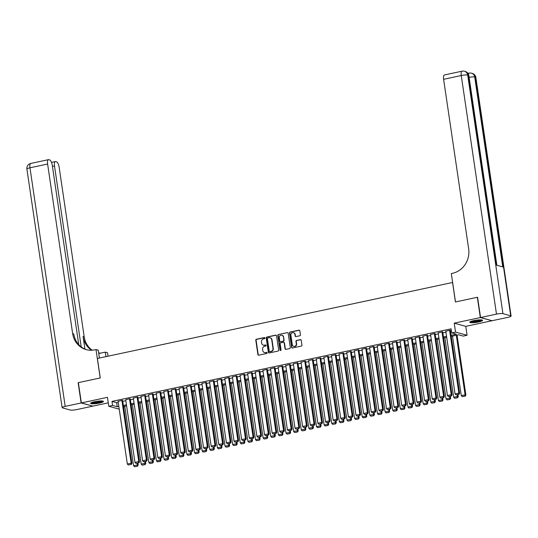 <?xml version="1.0" encoding="UTF-8"?>
<svg xmlns="http://www.w3.org/2000/svg" width="538" height="538" viewBox="0 0 538 538"><rect width="100%" height="100%" fill="white"/><g stroke="black" fill="none" stroke-linecap="round" stroke-linejoin="round"><path stroke-width="0.81" d="M264.978 337.999A0.572 0.525 -74.5 0 0 264.373 337.555L256.424 339.249A0.814 0.753 -74.5 0 0 255.792 340.211L257.91 354.549A0.814 0.753 -74.5 0 0 258.778 355.181L266.727 353.479A0.572 0.525 -74.5 0 0 266.794 352.377A0.572 0.525 -74.5 0 0 266.559 352.37L265.53 352.585A2.616 2.408 -74.5 0 1 262.759 350.554L262.584 349.357A2.616 2.408 -74.5 0 1 264.602 346.297L265.631 346.075A0.572 0.525 -74.5 0 0 265.698 344.966A0.572 0.525 -74.5 0 0 265.463 344.959L264.44 345.181A2.616 2.408 -74.5 0 1 261.67 343.143L261.488 341.946A2.616 2.408 -74.5 0 1 263.506 338.886L264.535 338.664A0.572 0.525 -74.5 0 0 264.978 337.999M264.757 337.629A0.572 0.525 -74.5 0 0 264.683 337.642L256.734 339.337A0.814 0.753 -74.5 0 0 256.108 340.298L258.22 354.636A0.814 0.753 -74.5 0 0 258.603 355.201M266.942 352.444A0.572 0.525 -74.5 0 0 266.875 352.457L265.53 352.585M265.853 345.04A0.572 0.525 -74.5 0 0 265.779 345.046L264.44 345.181M473.763 320.614A6.49 1.096 171.6 0 0 469.775 322.235A6.49 1.096 171.6 0 0 478.632 321.966A6.49 1.096 171.6 0 0 482.62 320.339A6.49 1.096 171.6 0 0 473.763 320.614M94.601 401.725A6.49 1.096 171.6 0 0 90.613 403.352A6.49 1.096 171.6 0 0 99.469 403.076A6.49 1.096 171.6 0 0 103.457 401.456A6.49 1.096 171.6 0 0 94.601 401.725M299.78 335.773A0.814 0.753 -74.5 0 0 300.412 334.811L299.821 330.789A0.814 0.753 -74.5 0 0 298.953 330.157L290.123 332.04A0.814 0.753 -74.5 0 0 289.491 333.002L291.609 347.34A0.814 0.753 -74.5 0 0 292.477 347.972L301.307 346.082A0.814 0.753 -74.5 0 0 301.932 345.127L301.219 340.272A0.814 0.753 -74.5 0 0 300.352 339.633L296.572 340.44A0.814 0.753 -74.5 0 0 295.94 341.395L296.297 343.809A2.186 2.011 -74.5 0 1 293.714 346.344A2.186 2.011 -74.5 0 1 292.295 344.663L290.903 335.228A2.186 2.011 -74.5 0 1 293.486 332.692A2.186 2.011 -74.5 0 1 294.905 334.367L295.14 335.941A0.814 0.753 -74.5 0 0 296.001 336.58L299.78 335.773M491.86 320.655L480.333 317.568L477.334 297.279L455.424 301.966L452.545 282.49L97.391 358.469L100.27 377.945L78.36 382.632L81.352 402.922L107.459 397.333L108.777 406.264L112.583 405.444L111.985 401.388L451.133 328.839L451.732 332.894L455.545 332.081L467.092 335.282L463.279 336.095L458.598 334.797L451.234 336.371M480.333 317.568L454.227 323.15L455.545 332.081M276.552 335.766A0.814 0.753 -74.5 0 0 275.685 335.134L266.861 337.023A0.814 0.753 -74.5 0 0 266.229 337.978L268.348 352.316A0.814 0.753 -74.5 0 0 269.215 352.948L278.038 351.065A0.814 0.753 -74.5 0 0 278.671 350.103L276.552 335.766M278.489 334.528L287.319 332.645A0.814 0.753 -74.5 0 1 288.186 333.278L290.305 347.615A0.814 0.753 -74.5 0 1 289.673 348.57L285.893 349.384A0.814 0.753 -74.5 0 1 285.026 348.745L284.172 342.928A0.814 0.753 -74.5 0 0 283.304 342.296L280.796 342.827A0.814 0.753 -74.5 0 0 280.17 343.789L281.065 349.841A0.572 0.525 -74.5 0 1 280.385 350.5A0.572 0.525 -74.5 0 1 280.016 350.063L277.864 335.49A0.814 0.753 -74.5 0 1 278.489 334.528L287.319 332.645M81.352 402.922L92.899 406.123L108.272 402.834M122.651 400.602L122.254 400.306L118.091 401.395M130.27 398.974L129.873 398.671L125.71 399.768M137.896 397.34L137.493 397.044L133.33 398.133M145.516 395.712L145.112 395.417L140.949 396.506M153.135 394.078L152.738 393.782L148.575 394.872M160.754 392.451L160.358 392.155L156.195 393.244M168.381 390.823L167.977 390.521L163.814 391.617M176 389.189L175.603 388.893L171.44 389.983M183.619 387.562L183.223 387.259L179.06 388.355M191.246 385.928L190.842 385.632L186.679 386.721M198.865 384.3L198.461 383.998L194.299 385.094M206.484 382.666L206.088 382.37L201.925 383.46M214.104 381.038L213.707 380.743L209.544 381.832M221.73 379.404L221.326 379.108L217.164 380.205M229.349 377.777L228.953 377.481L224.79 378.57M236.969 376.149L236.572 375.847L232.409 376.943M244.588 374.515L244.191 374.219L240.029 375.309M252.214 372.888L251.811 372.585L247.648 373.681M259.834 371.254L259.437 370.958L255.274 372.047M267.453 369.626L267.056 369.33L262.894 370.42M275.079 367.992L274.676 367.696L270.513 368.786M282.699 366.365L282.302 366.069L278.139 367.158M290.318 364.737L289.921 364.434L285.759 365.531M297.938 363.103L297.541 362.807L293.378 363.896M305.564 361.475L305.16 361.173L300.998 362.269M313.183 359.841L312.786 359.545L308.624 360.635M320.803 358.214L320.406 357.911L316.243 359.007M328.429 356.58L328.025 356.284L323.863 357.373M336.048 354.952L335.651 354.656L331.482 355.746M343.668 353.318L343.271 353.022L339.108 354.118M351.287 351.691L350.89 351.395L346.728 352.484M358.913 350.063L358.51 349.761L354.347 350.857M366.533 348.429L366.136 348.133L361.973 349.223M374.152 346.802L373.755 346.499L369.593 347.595M381.778 345.167L381.375 344.871L377.212 345.961M389.398 343.54L388.994 343.244L384.831 344.333M397.017 341.906L396.62 341.61L392.458 342.699M404.637 340.278L404.24 339.982L400.077 341.072M412.263 338.644L411.859 338.348L407.696 339.444M419.882 337.017L419.485 336.721L415.323 337.81M427.502 335.389L427.105 335.087L422.942 336.183M435.121 333.755L434.724 333.459L430.561 334.549M442.747 332.128L442.344 331.825L438.181 332.921M111.985 401.388L116.665 402.686L118.232 402.357M122.765 401.382L125.852 400.723M130.384 399.754L133.471 399.095M138.01 398.12L141.09 397.461M145.63 396.493L148.717 395.834M153.249 394.858L156.336 394.199M160.875 393.231L163.956 392.572M168.495 391.603L171.582 390.938M176.114 389.969L179.201 389.31M183.734 388.342L186.821 387.683M191.36 386.708L194.44 386.049M198.979 385.08L202.066 384.421M206.599 383.446L209.685 382.787M214.218 381.819L217.305 381.16M221.844 380.191L224.931 379.525M229.464 378.557L232.55 377.898M237.083 376.93L240.17 376.264M244.709 375.295L247.789 374.636M252.329 373.668L255.416 373.009M259.948 372.034L263.035 371.375M267.568 370.406L270.654 369.747M275.194 368.772L278.281 368.113M282.813 367.145L285.9 366.486M290.433 365.517L293.519 364.851M298.059 363.883L301.139 363.224M305.678 362.256L308.765 361.597M313.298 360.621L316.384 359.962M320.917 358.994L324.004 358.335M328.543 357.36L331.63 356.701M336.163 355.732L339.249 355.073M343.782 354.098L346.869 353.439M351.408 352.471L354.488 351.812M359.028 350.843L362.114 350.177M366.647 349.209L369.734 348.55M374.266 347.582L377.353 346.923M381.893 345.947L384.973 345.288M389.512 344.32L392.599 343.661M397.131 342.686L400.218 342.027M404.758 341.058L407.838 340.399M412.377 339.431L415.464 338.765M419.996 337.797L423.083 337.138M427.616 336.169L430.703 335.51M435.242 334.535L438.322 333.876M442.861 332.908L445.948 332.249M450.481 331.274L451.463 331.065M450.367 330.493L449.97 330.197L445.807 331.287M454.227 323.15L465.774 326.358L491.873 320.769M465.774 326.358L467.092 335.282M123.801 406.419L123.848 408.712M451.079 335.335L456.412 334.192L451.732 332.894M112.583 405.444L117.264 406.748L118.831 406.412M123.363 405.444L126.45 404.778M130.983 403.809L134.07 403.15M138.609 402.182L141.696 401.523M146.228 400.548L149.315 399.889M153.848 398.92L156.935 398.261M161.474 397.286L164.554 396.627M169.093 395.659L172.18 395M176.713 394.024L179.8 393.365M184.332 392.397L187.419 391.738M191.958 390.77L195.045 390.104M199.578 389.135L202.665 388.476M207.197 387.508L210.284 386.849M214.823 385.874L217.903 385.215M222.443 384.246L225.53 383.587M230.062 382.612L233.149 381.953M237.682 380.985L240.768 380.326M245.308 379.357L248.395 378.691M252.927 377.723L256.014 377.064M260.547 376.096L263.633 375.43M268.173 374.461L271.253 373.802M275.792 372.834L278.879 372.175M283.412 371.2L286.498 370.541M291.031 369.572L294.118 368.913M298.657 367.938L301.737 367.279M306.277 366.311L309.363 365.652M313.896 364.683L316.983 364.018M321.522 363.049L324.602 362.39M329.142 361.422L332.228 360.763M336.761 359.787L339.848 359.128M344.381 358.16L347.467 357.501M352.007 356.526L355.087 355.867M359.626 354.898L362.713 354.239M367.246 353.271L370.332 352.605M374.865 351.637L377.952 350.978M382.491 350.009L385.578 349.344M390.111 348.375L393.197 347.716M397.73 346.748L400.817 346.089M405.356 345.114L408.436 344.454M412.976 343.486L416.062 342.827M420.595 341.852L423.682 341.193M428.214 340.224L431.301 339.565M435.841 338.597L438.927 337.931M443.46 336.963L446.547 336.304M119.234 409.162L108.777 406.264M446.701 337.346L443.615 338.005M439.075 338.974L435.995 339.633M431.456 340.608L428.369 341.267M423.836 342.235L420.75 342.894M416.217 343.863L413.13 344.528M408.591 345.497L405.504 346.156M400.971 347.124L397.885 347.783M393.352 348.759L390.265 349.418M385.726 350.386L382.646 351.045M378.106 352.02L375.02 352.679M370.487 353.648L367.4 354.307M362.868 355.282L359.781 355.941M355.241 356.909L352.155 357.568M347.622 358.537L344.535 359.202M340.003 360.171L336.916 360.83M332.376 361.798L329.296 362.457M324.757 363.432L321.67 364.091M317.138 365.06L314.051 365.719M309.518 366.694L306.431 367.353M301.892 368.322L298.812 368.981M294.273 369.949L291.186 370.615M286.653 371.583L283.566 372.242M279.027 373.211L275.947 373.87M271.408 374.845L268.321 375.504M263.788 376.472L260.701 377.131M256.169 378.106L253.082 378.765M248.543 379.734L245.463 380.393M240.923 381.368L237.836 382.027M233.304 382.995L230.217 383.655M225.684 384.623L222.597 385.289M218.058 386.257L214.971 386.916M210.439 387.885L207.352 388.544M202.819 389.519L199.732 390.178M195.193 391.146L192.113 391.805M187.574 392.78L184.487 393.439M179.954 394.408L176.868 395.067M172.335 396.035L169.248 396.701M164.709 397.669L161.622 398.328M157.089 399.297L154.002 399.963M149.47 400.931L146.383 401.59M141.844 402.558L138.764 403.218M134.224 404.193L131.137 404.852M126.605 405.82L123.518 406.479M116.665 402.686L117.264 406.748M263.519 345.188A2.616 2.408 -74.5 0 0 264.75 345.268M264.615 352.592A2.616 2.408 -74.5 0 0 265.846 352.672M276.176 335.201A0.814 0.753 -74.5 0 0 276.001 335.221L267.171 337.104A0.814 0.753 -74.5 0 0 266.539 338.066L268.657 352.403A0.814 0.753 -74.5 0 0 269.034 352.968M267.85 337.958A0.572 0.525 -74.5 0 0 267.406 338.631L269.262 351.213A0.572 0.525 -74.5 0 0 269.868 351.657L270.957 351.428A2.616 2.408 -74.5 0 0 272.974 348.368L271.703 339.767A2.616 2.408 -74.5 0 0 268.933 337.729L267.85 337.958M269.8 351.67A0.572 0.525 -74.5 0 0 270.184 351.744L269.868 351.657M270.163 337.803A2.616 2.408 -74.5 0 1 272.013 339.848L273.284 348.456A2.616 2.408 -74.5 0 1 271.266 351.516L270.184 351.744M283.788 342.363A0.814 0.753 -74.5 0 1 284.481 343.015L285.342 348.832A0.814 0.753 -74.5 0 0 285.718 349.397M278.805 334.616A0.814 0.753 -74.5 0 0 278.173 335.577L280.325 350.151A0.572 0.525 -74.5 0 0 280.547 350.52M283.277 336.896A2.186 2.011 -74.5 0 0 281.865 335.221A2.186 2.011 -74.5 0 0 279.276 337.756L279.767 341.079A0.814 0.753 -74.5 0 0 280.634 341.717L283.143 341.179A0.814 0.753 -74.5 0 0 283.768 340.224L283.593 336.983A2.186 2.011 -74.5 0 0 282.013 335.268M280.459 341.731A0.814 0.753 -74.5 0 0 280.944 341.805L280.634 341.717M283.593 336.983L284.084 340.312A0.814 0.753 -74.5 0 1 283.452 341.267L280.944 341.805M293.64 332.74A2.186 2.011 -74.5 0 1 295.221 334.454L295.449 336.028A0.814 0.753 -74.5 0 0 295.826 336.593M293.869 346.378A2.186 2.011 -74.5 0 0 296.613 343.896L296.297 343.809M300.836 339.707A0.814 0.753 -74.5 0 0 300.661 339.72L296.889 340.527A0.814 0.753 -74.5 0 0 296.256 341.482L296.613 343.896M299.437 330.224A0.814 0.753 -74.5 0 0 299.262 330.245L290.439 332.128A0.814 0.753 -74.5 0 0 289.807 333.089L291.926 347.42A0.814 0.753 -74.5 0 0 292.302 347.992M137.143 463.265L137.385 464.926L133.572 465.74L124.782 406.21M137.203 466.17L134.534 466.742L137.513 466.258L137.385 464.926L138.165 465.141L137.869 463.11M133.572 465.74L134.534 466.742M137.513 466.258L138.165 465.141M121.87 400.386L131.144 463.191L131.924 463.413L122.624 400.406M118.057 401.2L127.331 464.012L131.144 463.191L130.963 464.435L128.293 465.007L130.963 464.435M131.924 463.413L131.272 464.523M128.293 465.007L127.331 464.012M102.482 401.032A5.615 0.948 -8.4 0 1 101.332 401.711A5.615 0.948 -8.4 0 1 95.482 402.888A5.615 0.948 -8.4 0 1 91.426 402.666M92.166 402.377A5.198 0.881 171.6 0 0 100.949 401.308A5.198 0.881 171.6 0 0 101.689 400.971M90.882 402.969A6.449 1.089 171.6 0 0 95.865 402.989A6.449 1.089 171.6 0 0 101.985 401.704A6.449 1.089 171.6 0 0 103.088 401.166M481.638 319.922A5.615 0.948 -8.4 0 1 480.495 320.594A5.615 0.948 -8.4 0 1 474.644 321.771A5.615 0.948 -8.4 0 1 470.589 321.556M471.322 321.267A5.198 0.881 171.6 0 0 480.111 320.191A5.198 0.881 171.6 0 0 480.851 319.861M470.037 321.852A6.449 1.089 171.6 0 0 475.02 321.879A6.449 1.089 171.6 0 0 481.147 320.587A6.449 1.089 171.6 0 0 482.25 320.049M81.124 402.969L78.131 382.679L100.196 377.958L95.999 349.559L94.701 349.835A20.807 19.166 105.5 0 1 86.147 349.599A20.807 19.166 105.5 0 1 72.657 333.627L47.613 164.029L29.967 167.802L65.199 406.378L81.124 402.969L92.657 406.055M105.946 356.64L105.28 352.134L98.757 353.533M105.28 352.134L107.546 352.767L108.051 356.19M95.999 349.559L98.259 350.184L99.422 358.039M81.211 346.889L54.493 165.939A4.99 1.748 77.9 0 1 55.32 161.575A4.99 1.748 77.9 0 1 55.643 161.588L56.564 161.844A4.99 1.748 77.9 0 1 59.153 167.231L84.204 336.828A20.807 19.166 105.5 0 0 92.2 350.198M91.581 350.231A20.807 19.166 105.5 0 1 83.074 336.519L84.93 349.081M65.199 406.378A4.99 0.841 171.6 0 0 62.132 407.622A4.99 0.841 171.6 0 0 62.495 407.871L70.296 410.037A4.99 0.841 171.6 0 0 76.746 409.579L92.671 406.17M78.756 344.636L52.273 165.321A4.99 1.748 77.9 0 0 49.684 159.934L48.763 159.678A4.99 1.748 77.9 0 0 48.44 159.665A4.99 1.748 77.9 0 0 47.613 164.029M86.712 349.747A20.807 19.166 105.5 0 1 73.78 333.937L72.657 333.627M100.667 353.123A20.807 19.166 105.5 0 1 98.669 352.935M480.562 317.521L492.102 320.722L508.033 317.312A4.99 0.841 171.6 0 0 511.1 316.068A4.99 0.841 171.6 0 0 510.73 315.819L502.929 313.654A4.99 0.841 171.6 0 0 496.487 314.111L480.562 317.521L477.562 297.232L455.498 301.952L451.308 273.553L452.599 273.27A20.807 19.166 -74.5 0 0 468.659 248.912L443.615 79.315A4.99 1.748 -102.1 0 1 444.442 74.95L462.088 71.177A4.99 1.748 77.9 0 0 461.254 75.535L443.615 79.315M496.487 314.111L461.254 75.535A4.99 0.841 -8.4 0 1 467.704 75.078L468.484 75.293L496.52 265.18L502.761 266.915L474.724 77.028L475.505 77.243A4.99 0.841 -8.4 0 1 475.868 77.492L511.1 316.068M144.762 461.638L145.004 463.299L141.198 464.112L132.409 404.583M144.823 464.536L142.16 465.108L145.139 464.624L145.004 463.299L145.785 463.514L145.489 461.483M141.198 464.112L142.16 465.108M145.139 464.624L145.785 463.514M152.382 460.01L152.631 461.665L148.818 462.478L140.028 402.949M152.449 462.909L149.779 463.48L152.758 462.996L152.631 461.665L153.411 461.88L153.108 459.855M148.818 462.478L149.779 463.48M152.758 462.996L153.411 461.88M160.008 458.376L160.25 460.037L156.437 460.851L147.647 401.321M160.068 461.274L157.399 461.846L160.378 461.362L160.25 460.037L161.03 460.252L160.727 458.221M156.437 460.851L157.399 461.846M160.378 461.362L161.03 460.252M167.627 456.749L167.869 458.403L164.063 459.217L155.267 399.687M167.688 459.647L165.025 460.219L168.004 459.734L167.869 458.403L168.65 458.618L168.354 456.594M164.063 459.217L165.025 460.219M168.004 459.734L168.65 458.618M129.49 398.759L138.764 461.564L139.544 461.779L130.243 398.779M125.684 399.573L134.957 462.377L138.764 461.564L138.582 462.808L135.919 463.379L138.582 462.808M139.544 461.779L138.898 462.895M135.919 463.379L134.957 462.377M137.116 397.125L146.39 459.936L147.17 460.151L137.863 397.145M133.303 397.938L142.577 460.75L146.39 459.936L146.208 461.174L143.538 461.745L146.208 461.174M147.17 460.151L146.518 461.261M143.538 461.745L142.577 460.75M144.735 395.497L154.009 458.302L154.789 458.517L145.489 395.517M140.922 396.311L150.196 459.116L154.009 458.302L153.828 459.546L151.158 460.118L153.828 459.546M154.789 458.517L154.137 459.634M151.158 460.118L150.196 459.116M152.355 393.863L161.629 456.675L162.409 456.89L153.108 393.883M148.542 394.677L157.822 457.488L161.629 456.675L161.447 457.912L158.784 458.484L161.447 457.912M162.409 456.89L161.763 457.999M158.784 458.484L157.822 457.488M175.247 455.114L175.496 456.775L171.683 457.589L162.893 398.059M175.307 458.02L172.644 458.584L175.623 458.1L175.496 456.775L176.276 456.991L175.973 454.96M171.683 457.589L172.644 458.584M175.623 458.1L176.276 456.991M159.974 392.236L169.255 455.04L170.035 455.256L160.727 392.256M156.168 393.049L165.442 455.861L169.255 455.04L169.066 456.285L166.403 456.856L169.066 456.285M170.035 455.256L169.383 456.372M166.403 456.856L165.442 455.861M182.866 453.487L183.115 455.141L179.302 455.962L170.512 396.425M182.933 456.385L180.264 456.957L183.243 456.473L183.115 455.141L183.895 455.363L183.593 453.332M179.302 455.962L180.264 456.957M183.243 456.473L183.895 455.363M167.6 390.601L176.874 453.413L177.654 453.628L168.347 390.628M163.787 391.422L173.061 454.227L176.874 453.413L176.693 454.657L174.023 455.222L176.693 454.657M177.654 453.628L177.002 454.738M174.023 455.222L173.061 454.227M190.492 451.853L190.734 453.514L186.921 454.328L178.132 394.798M190.553 454.758L187.883 455.323L190.862 454.845L190.734 453.514L191.515 453.729L191.219 451.698M186.921 454.328L187.883 455.323M190.862 454.845L191.515 453.729M175.22 388.974L184.494 451.779L185.274 452.001L175.973 388.994M171.407 389.788L180.681 452.599L184.494 451.779L184.312 453.023L181.642 453.595L184.312 453.023M185.274 452.001L184.621 453.11M181.642 453.595L180.681 452.599M198.112 450.225L198.354 451.88L194.548 452.7L185.758 393.164M198.172 453.124L195.509 453.695L198.488 453.211L198.354 451.88L199.134 452.102L198.838 450.071M194.548 452.7L195.509 453.695M198.488 453.211L199.134 452.102M182.839 387.34L192.113 450.151L192.893 450.367L183.593 387.367M179.033 388.16L188.307 450.965L192.113 450.151L191.931 451.395L189.268 451.967L191.931 451.395M192.893 450.367L192.248 451.483M189.268 451.967L188.307 450.965M205.731 448.598L205.98 450.252L202.167 451.066L193.377 391.536M205.798 451.496L203.129 452.068L206.108 451.584L205.98 450.252L206.76 450.467L206.457 448.436M202.167 451.066L203.129 452.068M206.108 451.584L206.76 450.467M190.465 385.712L199.739 448.524L200.519 448.739L191.212 385.733M186.652 386.526L195.926 449.338L199.739 448.524L199.558 449.761L196.888 450.333L199.558 449.761M200.519 448.739L199.867 449.849M196.888 450.333L195.926 449.338M213.357 446.964L213.599 448.625L209.786 449.438L200.997 389.909M213.418 449.862L210.748 450.434L213.727 449.95L213.599 448.625L214.38 448.84L214.077 446.809M209.786 449.438L210.748 450.434M213.727 449.95L214.38 448.84M198.085 384.085L207.359 446.89L208.139 447.105L198.838 384.105M194.272 384.899L203.546 447.703L207.359 446.89L207.177 448.134L204.507 448.705L207.177 448.134M208.139 447.105L207.486 448.221M204.507 448.705L203.546 447.703M220.977 445.336L221.219 446.991L217.413 447.804L208.616 388.275M221.037 448.235L218.374 448.806L221.353 448.322L221.219 446.991L221.999 447.206L221.703 445.182M217.413 447.804L218.374 448.806M221.353 448.322L221.999 447.206M205.704 382.451L214.978 445.262L215.758 445.477L206.457 382.471M201.891 383.264L211.172 446.076L214.978 445.262L214.796 446.5L212.133 447.071L214.796 446.5M215.758 445.477L215.113 446.587M212.133 447.071L211.172 446.076M228.596 443.702L228.838 445.363L225.032 446.177L216.242 386.647M228.657 446.601L225.994 447.172L228.973 446.688L228.838 445.363L229.618 445.578L229.322 443.547M225.032 446.177L225.994 447.172M228.973 446.688L229.618 445.578M213.324 380.823L222.597 443.628L223.378 443.843L214.077 380.843M209.517 381.637L218.791 444.442L222.597 443.628L222.416 444.872L219.753 445.444L222.416 444.872M223.378 443.843L222.732 444.96M219.753 445.444L218.791 444.442M236.216 442.075L236.464 443.729L232.651 444.549L223.862 385.013M236.283 444.973L233.613 445.545L236.592 445.06L236.464 443.729L237.245 443.944L236.942 441.92M232.651 444.549L233.613 445.545M236.592 445.06L237.245 443.944M220.95 379.189L230.224 442.001L231.004 442.216L221.696 379.209M217.137 380.003L226.411 442.814L230.224 442.001L230.042 443.238L227.372 443.81L230.042 443.238M231.004 442.216L230.351 443.325M227.372 443.81L226.411 442.814M243.842 440.44L244.084 442.101L240.271 442.915L231.481 383.386M243.902 443.346L241.232 443.911L244.212 443.426L244.084 442.101L244.864 442.317L244.561 440.286M240.271 442.915L241.232 443.911M244.212 443.426L244.864 442.317M228.569 377.562L237.843 440.366L238.623 440.588L229.322 377.582M224.756 378.375L234.03 441.187L237.843 440.366L237.661 441.611L234.992 442.182L237.661 441.611M238.623 440.588L237.971 441.698M234.992 442.182L234.03 441.187M251.461 438.813L251.703 440.467L247.897 441.288L239.107 381.751M251.522 441.711L248.859 442.283L251.838 441.799L251.703 440.467L252.483 440.689L252.188 438.658M247.897 441.288L248.859 442.283M251.838 441.799L252.483 440.689M236.189 375.928L245.463 438.739L246.243 438.954L236.942 375.954M232.382 376.748L241.656 439.553L245.463 438.739L245.281 439.983L242.618 440.548L245.281 439.983M246.243 438.954L245.597 440.064M242.618 440.548L241.656 439.553M259.081 437.179L259.329 438.84L255.516 439.654L246.727 380.124M259.148 440.084L256.478 440.656L259.457 440.171L259.329 438.84L260.11 439.055L259.807 437.024M255.516 439.654L256.478 440.656M259.457 440.171L260.11 439.055M243.808 374.3L253.089 437.105L253.869 437.327L244.561 374.32M240.002 375.114L249.276 437.925L253.089 437.105L252.907 438.349L250.237 438.921L252.907 438.349M253.869 437.327L253.216 438.436M250.237 438.921L249.276 437.925M266.7 435.551L266.949 437.212L263.136 438.026L254.346 378.496M266.767 438.45L264.097 439.021L267.077 438.537L266.949 437.212L267.729 437.428L267.426 435.397M263.136 438.026L264.097 439.021M267.077 438.537L267.729 437.428M251.434 372.673L260.708 435.477L261.488 435.693L252.181 372.693M247.621 373.486L256.895 436.291L260.708 435.477L260.526 436.721L257.857 437.293L260.526 436.721M261.488 435.693L260.836 436.809M257.857 437.293L256.895 436.291M274.326 433.924L274.568 435.578L270.762 436.392L261.966 376.862M274.387 436.822L271.724 437.394L274.703 436.91L274.568 435.578L275.348 435.793L275.053 433.769M270.762 436.392L271.724 437.394M274.703 436.91L275.348 435.793M259.054 371.038L268.327 433.85L269.108 434.065L259.807 371.059M255.241 371.852L264.521 434.664L268.327 433.85L268.146 435.087L265.476 435.659L268.146 435.087M269.108 434.065L268.462 435.175M265.476 435.659L264.521 434.664M281.946 432.29L282.188 433.951L278.381 434.765L269.592 375.235M282.006 435.188L279.343 435.76L282.322 435.276L282.188 433.951L282.968 434.166L282.672 432.135M278.381 434.765L279.343 435.76M282.322 435.276L282.968 434.166M266.673 369.411L275.947 432.216L276.727 432.431L267.426 369.431M262.867 370.225L272.141 433.029L275.947 432.216L275.765 433.46L273.102 434.031L275.765 433.46M276.727 432.431L276.081 433.547M273.102 434.031L272.141 433.029M289.565 430.662L289.814 432.317L286.001 433.13L277.211 373.601M289.632 433.561L286.962 434.132L289.942 433.648L289.814 432.317L290.594 432.532L290.291 430.508M286.001 433.13L286.962 434.132M289.942 433.648L290.594 432.532M274.299 367.777L283.573 430.588L284.353 430.803L275.046 367.797M270.486 368.591L279.76 431.402L283.573 430.588L283.391 431.826L280.722 432.397L283.391 431.826M284.353 430.803L283.701 431.913M280.722 432.397L279.76 431.402M297.191 429.028L297.433 430.689L293.62 431.503L284.831 371.973M297.252 431.933L294.582 432.498L297.561 432.014L297.433 430.689L298.213 430.904L297.911 428.873M293.62 431.503L294.582 432.498M297.561 432.014L298.213 430.904M281.919 366.149L291.192 428.954L291.973 429.169L282.672 366.17M278.106 366.963L287.379 429.768L291.192 428.954L291.011 430.198L288.341 430.77L291.011 430.198M291.973 429.169L291.32 430.286M288.341 430.77L287.379 429.768M304.811 427.401L305.053 429.055L301.246 429.875L292.45 370.339M304.871 430.299L302.208 430.871L305.187 430.387L305.053 429.055L305.833 429.277L305.537 427.246M301.246 429.875L302.208 430.871M305.187 430.387L305.833 429.277M289.538 364.515L298.812 427.327L299.592 427.542L290.291 364.535M285.732 365.336L295.006 428.14L298.812 427.327L298.63 428.571L295.967 429.136L298.63 428.571M299.592 427.542L298.946 428.651M295.967 429.136L295.006 428.14M312.43 425.766L312.679 427.428L308.866 428.241L300.076 368.712M312.497 428.672L309.827 429.237L312.807 428.752L312.679 427.428L313.459 427.643L313.156 425.612M308.866 428.241L309.827 429.237M312.807 428.752L313.459 427.643M297.158 362.888L306.438 425.692L307.218 425.914L297.911 362.908M293.351 363.701L302.625 426.513L306.438 425.692L306.256 426.937L303.587 427.508L306.256 426.937M307.218 425.914L306.566 427.024M303.587 427.508L302.625 426.513M320.049 424.139L320.298 425.793L316.485 426.614L307.696 367.077M320.117 427.037L317.447 427.609L320.426 427.125L320.298 425.793L321.078 426.015L320.776 423.984M316.485 426.614L317.447 427.609M320.426 427.125L321.078 426.015M304.784 361.254L314.058 424.065L314.838 424.28L305.53 361.28M300.971 362.074L310.244 424.879L314.058 424.065L313.876 425.309L311.206 425.881L313.876 425.309M314.838 424.28L314.185 425.397M311.206 425.881L310.244 424.879M327.676 422.512L327.918 424.166L324.111 424.98L315.315 365.45M327.736 425.41L325.066 425.982L328.052 425.497L327.918 424.166L328.698 424.381L328.402 422.35M324.111 424.98L325.066 425.982M328.052 425.497L328.698 424.381M312.403 359.626L321.677 422.438L322.457 422.653L313.156 359.646M308.59 360.44L317.871 423.251L321.677 422.438L321.495 423.675L318.826 424.247L321.495 423.675M322.457 422.653L321.811 423.762M318.826 424.247L317.871 423.251M335.295 420.877L335.537 422.538L331.731 423.352L322.941 363.822M335.356 423.776L332.692 424.347L335.672 423.863L335.537 422.538L336.317 422.754L336.021 420.723M331.731 423.352L332.692 424.347M335.672 423.863L336.317 422.754M320.023 357.999L329.296 420.803L330.076 421.019L320.776 358.019M316.216 358.812L325.49 421.617L329.296 420.803L329.115 422.048L326.452 422.619L329.115 422.048M330.076 421.019L329.431 422.135M326.452 422.619L325.49 421.617M342.914 419.25L343.163 420.904L339.35 421.718L330.561 362.188M342.982 422.148L340.312 422.72L343.291 422.236L343.163 420.904L343.943 421.12L343.641 419.095M339.35 421.718L340.312 422.72M343.291 422.236L343.943 421.12M327.649 356.364L336.923 419.176L337.703 419.391L328.395 356.385M323.836 357.178L333.109 419.99L336.923 419.176L336.741 420.413L334.071 420.985L336.741 420.413M337.703 419.391L337.05 420.501M334.071 420.985L333.109 419.99M350.541 417.616L350.783 419.277L346.97 420.091L338.18 360.561M350.601 420.514L347.931 421.086L350.91 420.602L350.783 419.277L351.563 419.492L351.26 417.461M346.97 420.091L347.931 421.086M350.91 420.602L351.563 419.492M335.268 354.737L344.542 417.542L345.322 417.757L336.021 354.757M331.455 355.551L340.729 418.356L344.542 417.542L344.36 418.786L341.691 419.358L344.36 418.786M345.322 417.757L344.67 418.873M341.691 419.358L340.729 418.356M358.16 415.988L358.402 417.643L354.596 418.463L345.8 358.927M358.221 418.887L355.557 419.458L358.537 418.974L358.402 417.643L359.182 417.858L358.886 415.834M354.596 418.463L355.557 419.458M358.537 418.974L359.182 417.858M342.888 353.103L352.161 415.914L352.941 416.13L343.641 353.123M339.075 353.917L348.355 416.728L352.161 415.914L351.98 417.152L349.317 417.723L351.98 417.152M352.941 416.13L352.296 417.239M349.317 417.723L348.355 416.728M365.779 414.354L366.028 416.015L362.215 416.829L353.426 357.299M365.847 417.259L363.177 417.824L366.156 417.34L366.028 416.015L366.808 416.23L366.506 414.199M362.215 416.829L363.177 417.824M366.156 417.34L366.808 416.23M350.507 351.475L359.787 414.28L360.568 414.502L351.26 351.496M346.701 352.289L355.974 415.101L359.787 414.28L359.606 415.524L356.936 416.096L359.606 415.524M360.568 414.502L359.915 415.612M356.936 416.096L355.974 415.101M373.399 412.727L373.648 414.381L369.835 415.201L361.045 355.665M373.466 415.625L370.796 416.197L373.775 415.713L373.648 414.381L374.428 414.603L374.125 412.572M369.835 415.201L370.796 416.197M373.775 415.713L374.428 414.603M358.133 349.841L367.407 412.653L368.187 412.868L358.88 349.868M354.32 350.662L363.594 413.466L367.407 412.653L367.225 413.897L364.556 414.462L367.225 413.897M368.187 412.868L367.535 413.978M364.556 414.462L363.594 413.466M381.025 411.093L381.267 412.754L377.454 413.567L368.665 354.038M381.086 413.998L378.416 414.569L381.395 414.085L381.267 412.754L382.047 412.969L381.751 410.938M377.454 413.567L378.416 414.569M381.395 414.085L382.047 412.969M365.753 348.214L375.026 411.019L375.806 411.24L366.506 348.234M361.94 349.027L371.213 411.839L375.026 411.019L374.845 412.263L372.175 412.834L374.845 412.263M375.806 411.24L375.154 412.35M372.175 412.834L371.213 411.839M388.644 409.465L388.887 411.126L385.08 411.94L376.291 352.41M388.705 412.364L386.042 412.935L389.021 412.451L388.887 411.126L389.667 411.341L389.371 409.31M385.08 411.94L386.042 412.935M389.021 412.451L389.667 411.341M373.372 346.586L382.646 409.391L383.426 409.606L374.125 346.606M369.566 347.4L378.839 410.205L382.646 409.391L382.464 410.635L379.801 411.207L382.464 410.635M383.426 409.606L382.78 410.723M379.801 411.207L378.839 410.205M396.264 407.838L396.513 409.492L392.7 410.306L383.91 350.776M396.331 410.736L393.661 411.308L396.64 410.824L396.513 409.492L397.293 409.707L396.99 407.676M392.7 410.306L393.661 411.308M396.64 410.824L397.293 409.707M380.998 344.952L390.272 407.764L391.052 407.979L381.745 344.972M377.185 345.766L386.459 408.577L390.272 407.764L390.09 409.001L387.421 409.573L390.09 409.001M391.052 407.979L390.4 409.088M387.421 409.573L386.459 408.577M403.89 406.203L404.132 407.865L400.319 408.678L391.53 349.149M403.951 409.102L401.281 409.674L404.26 409.189L404.132 407.865L404.912 408.08L404.61 406.049M400.319 408.678L401.281 409.674M404.26 409.189L404.912 408.08M388.618 343.325L397.891 406.129L398.671 406.345L389.371 343.345M384.805 344.138L394.078 406.943L397.891 406.129L397.71 407.374L395.04 407.945L397.71 407.374M398.671 406.345L398.019 407.461M395.04 407.945L394.078 406.943M411.509 404.576L411.752 406.23L407.945 407.044L399.149 347.514M411.57 407.474L408.907 408.046L411.886 407.562L411.752 406.23L412.532 406.446L412.236 404.421M407.945 407.044L408.907 408.046M411.886 407.562L412.532 406.446M396.237 341.691L405.511 404.502L406.291 404.717L396.99 341.711M392.424 342.504L401.704 405.316L405.511 404.502L405.329 405.739L402.666 406.311L405.329 405.739M406.291 404.717L405.645 405.827M402.666 406.311L401.704 405.316M419.129 402.942L419.378 404.603L415.565 405.417L406.775 345.887M419.189 405.84L416.526 406.412L419.505 405.928L419.378 404.603L420.158 404.818L419.855 402.787M415.565 405.417L416.526 406.412M419.505 405.928L420.158 404.818M403.856 340.063L413.137 402.868L413.917 403.083L404.61 340.083M400.05 340.877L409.324 403.682L413.137 402.868L412.949 404.112L410.286 404.684L412.949 404.112M413.917 403.083L413.265 404.199M410.286 404.684L409.324 403.682M426.748 401.314L426.997 402.969L423.184 403.789L414.395 344.253M426.816 404.213L424.146 404.784L427.125 404.3L426.997 402.969L427.777 403.191L427.475 401.16M423.184 403.789L424.146 404.784M427.125 404.3L427.777 403.191M411.483 338.429L420.756 401.24L421.536 401.456L412.229 338.449M407.67 339.249L416.943 402.054L420.756 401.24L420.575 402.485L417.905 403.049L420.575 402.485M421.536 401.456L420.884 402.565M417.905 403.049L416.943 402.054M434.374 399.68L434.617 401.341L430.803 402.155L422.014 342.625M434.435 402.585L431.765 403.15L434.744 402.666L434.617 401.341L435.397 401.556L435.101 399.526M430.803 402.155L431.765 403.15M434.744 402.666L435.397 401.556M419.102 336.801L428.376 399.606L429.156 399.828L419.855 336.822M415.289 337.615L424.563 400.427L428.376 399.606L428.194 400.85L425.524 401.422L428.194 400.85M429.156 399.828L428.504 400.938M425.524 401.422L424.563 400.427M441.994 398.053L442.236 399.707L438.43 400.528L429.64 340.991M442.054 400.951L439.391 401.523L442.37 401.039L442.236 399.707L443.016 399.929L442.72 397.898M438.43 400.528L439.391 401.523M442.37 401.039L443.016 399.929M426.721 335.167L435.995 397.979L436.775 398.194L427.475 335.194M422.915 335.988L432.189 398.793L435.995 397.979L435.814 399.223L433.151 399.788L435.814 399.223M436.775 398.194L436.13 399.31M433.151 399.788L432.189 398.793M449.613 396.419L449.862 398.08L446.049 398.893L437.26 339.364M449.681 399.324L447.011 399.895L449.99 399.411L449.862 398.08L450.642 398.295L450.34 396.264M446.049 398.893L447.011 399.895M449.99 399.411L450.642 398.295M434.341 333.54L443.621 396.351L444.401 396.567L435.094 333.56M430.535 334.354L439.808 397.165L443.621 396.351L443.44 397.589L440.77 398.16L443.44 397.589M444.401 396.567L443.749 397.676M440.77 398.16L439.808 397.165M457.239 394.791L457.482 396.452L453.668 397.266L444.879 337.736M457.3 397.69L454.63 398.261L457.609 397.777L457.482 396.452L458.262 396.667L457.959 394.636M453.668 397.266L454.63 398.261M457.609 397.777L458.262 396.667M441.967 331.912L451.241 394.717L452.021 394.932L442.713 331.933M438.154 332.726L447.428 395.531L451.241 394.717L451.059 395.961L448.389 396.533L451.059 395.961M452.021 394.932L451.369 396.049M448.389 396.533L447.428 395.531M456.311 335.288L465.101 394.818L461.295 395.632L452.498 336.102M464.919 396.062L462.256 396.634L465.235 396.15L465.101 394.818L465.881 395.033L457.038 335.134M461.295 395.632L462.256 396.634M465.235 396.15L465.881 395.033M449.586 330.278L458.86 393.09L459.64 393.305L450.34 330.298M445.773 331.092L455.054 393.903L458.86 393.09L458.679 394.327L456.016 394.899L458.679 394.327M459.64 393.305L458.995 394.415M456.016 394.899L455.054 393.903M83.074 336.519L84.204 336.828M54.493 165.939L52.435 166.376M29.967 167.802A4.99 1.748 -102.1 0 1 30.794 163.438A4.99 4.99 0 0 0 26.9 169.053A4.99 0.841 -8.4 0 1 29.967 167.802M510.73 315.819L475.505 77.243A4.99 4.6 -74.5 0 0 472.263 73.41L471.483 73.195A4.99 4.6 105.5 0 1 474.724 77.028A4.99 0.841 -8.4 0 0 469.109 77.324M496.87 265.274L468.847 75.542A4.99 0.841 -8.4 0 0 468.484 75.293A4.99 4.6 -74.5 0 0 465.242 71.46L464.462 71.245A4.99 4.6 105.5 0 1 467.704 75.078L502.929 313.654M471.483 73.195A4.99 4.99 0 0 0 469.109 73.121A4.99 1.748 77.9 0 0 468.369 74.022M55.32 161.575L51.507 162.389M48.44 159.665L30.794 163.438M26.9 169.053L62.132 407.622M468.847 75.542A4.99 4.99 0 0 0 465.242 71.46M464.462 71.245A4.99 4.99 0 0 0 462.088 71.177M469.109 73.121L467.966 73.363M475.868 77.492A4.99 4.99 0 0 0 472.263 73.41"/></g></svg>
